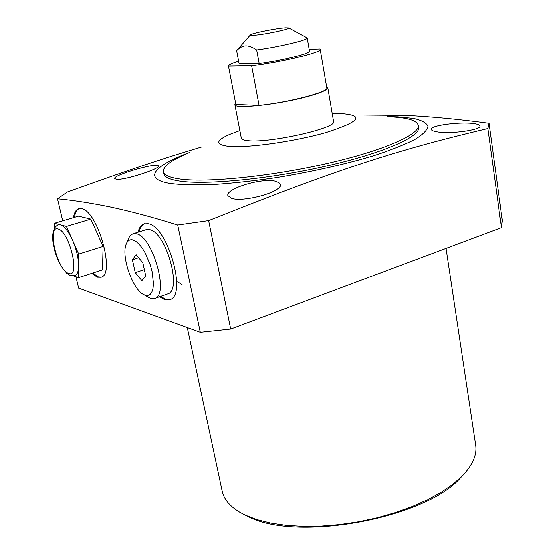 <?xml version="1.0" encoding="UTF-8"?>
<svg xmlns="http://www.w3.org/2000/svg" width="555" height="555" viewBox="0 0 555 555"><rect width="100%" height="100%" fill="white"/><g stroke="black" fill="none" stroke-linecap="round" stroke-linejoin="round"><path stroke-width="0.83" d="M501.456 227.64L487.852 128.51L489.024 123.259L502.317 220.397L501.456 227.64L230.686 329.059L200.32 332.313L78.65 288.135L75.959 276.765M446.04 248.397L475.642 445.075C477.113 454.739 472.673 465 462.336 475.857L453.019 484.106L441.44 492.098L427.787 499.646L412.33 506.548L395.396 512.647L377.365 517.773L358.669 521.79L339.757 524.607L321.074 526.154L303.079 526.404L286.179 525.377L270.75 523.122L257.097 519.716L245.476 515.269L239.843 512.327C229.777 506.292 223.894 499.229 222.187 491.14L187.299 327.582M462.155 476.037L460.747 477.522C425.234 518.772 295.302 542.388 247.544 516.268L245.705 515.38M116.647 179.334C125.451 180.174 160.596 168.519 158.57 165.883L156.219 165.258C146.999 165.092 112.922 175.678 114.58 178.613L116.647 179.334M200.32 332.313L177.739 225.025C152.923 217.317 130.702 211.365 111.062 207.168C91.297 203.088 73.454 200.306 57.54 198.815L67.419 192.023C133.713 168.214 162.705 158.619 202.055 146.853M386.939 116.612L397.873 116.828L413.565 118.416C421.62 120.227 426.427 122.821 427.974 126.2C427.433 130.009 423.09 134.414 414.953 139.416C404.588 144.675 390.81 150.121 373.612 155.74C344.835 164.342 312.729 171.592 277.299 177.489C254.565 180.84 233.488 183.178 214.07 184.51C196.227 185.203 181.686 184.877 170.447 183.518C142.004 179.057 154.193 165.515 189.65 152.465M362.45 115.017L405.76 115.412C429.972 116.501 457.729 119.117 489.024 123.259M62.743 220.841L57.54 198.815M159.556 296.758L164.578 299.644L169.795 299.7C187.5 295.78 167.77 226.024 148.088 223.721L144.078 223.859C141.206 224.907 139.173 227.689 137.98 232.212M91.735 273.365L97.34 277.209L101.024 277.278C115.69 274.531 97.59 210.414 81.481 208.666L78.65 208.742C75.986 209.7 74.273 212.669 73.51 217.657M487.852 128.51C444.354 138.84 407.911 148.518 363.837 162.837C318.764 177.836 284.264 190.566 208.638 220.612L177.739 225.025M473.63 123.543C459.859 121.58 429.743 125.485 431.263 129.364C431.464 130.39 433.379 131.209 437.021 131.819C450.487 134.359 481.678 129.808 479.888 125.943C479.652 124.868 477.564 124.07 473.63 123.543M275.967 181.409C262.716 177.336 225.496 188.596 227.869 195.658L231.733 198.44C244.332 202.492 283.203 191.53 280.372 184.489L279.054 182.692L275.967 181.409M230.686 329.059L208.638 220.612M163.406 171.668C164.079 174.957 169.136 177.343 178.571 178.828C204.573 182.99 268.662 176.802 325.771 163.815C382.985 150.856 420.288 134.379 418.262 125.354L418.588 127.456C420.621 136.565 383.352 153.131 326.173 166.105C269.099 179.112 205.031 185.245 179.022 180.999C169.587 179.487 164.53 177.073 163.843 173.75L163.406 171.668C162.906 166.66 170.44 160.811 186.001 154.117M235.597 103.209L234.855 104.604C233.849 109.356 278.624 104.576 307.456 96.591C320.977 92.852 327.748 89.896 327.783 87.718L326.597 86.67M238.622 61.203C231.81 63.291 228.417 64.893 228.452 66.01L235.854 104.5L259.046 105.388C288.329 102.55 329.254 91.818 326.805 87.884L320.2 49.34L319.937 48.965L309.177 49.319M259.046 105.388L251.63 65.761C281.073 62.306 322.49 52.26 320.2 49.34M235.854 104.5L228.473 66.073L251.63 65.761M259.15 63.52L256.639 49.957C252.463 47.113 248.8 45.753 245.664 45.878C242.563 46.009 239.545 47.598 236.617 50.637L239.122 63.846L259.15 63.52C281.704 60.648 311.064 53.398 309.51 51.206L307.192 37.9L288.773 27.937M256.639 49.957C279.234 46.946 308.719 39.877 307.206 37.948M236.617 50.637L250.34 34.916M253.177 35.312C262.841 34.937 292.228 28.798 288.718 27.91L285.7 27.805C276.772 28.236 251.311 33.321 250.381 34.875C250.014 35.277 250.943 35.423 253.177 35.312M418.262 125.354C416.965 120.49 407.856 117.66 390.935 116.869M239.85 130.578L229.548 134.428C215.645 140.609 215.215 144.557 228.258 146.277C247.058 148.289 295.343 141.511 326.95 132.243C358.939 121.871 364.371 115.711 343.247 113.761L332.244 113.789M333.506 121.136L333.597 121.434C337.717 127.879 269.869 143.301 248.064 140.672C243.811 140.29 241.55 139.471 241.279 138.209L241.258 137.897M160.603 296.398L165.626 299.277L170.142 299.554M139.034 231.879C140.179 227.557 142.101 224.81 144.799 223.658M92.706 273.053L98.318 276.889L101.385 277.139M74.488 217.366C75.216 212.62 76.819 209.693 79.282 208.59M73.531 275.925L78.532 277.653L102.508 269.876L103.098 246.434L90.847 219.128L78.519 216.173L54.501 223.276L54.543 227.966M74.793 275.675L70.485 275.516C57.387 269.702 45.191 230.235 58.33 224.851L60.412 224.83L54.501 223.276M66.052 272.554L66.468 273.483L67.543 273.858M74.967 275.62C77.298 274.683 78.519 271.464 78.63 265.956L78.727 254.072L66.454 226.419L60.412 224.83C64.415 226.19 68.466 231.317 72.573 240.218C76.514 249.424 78.532 258.006 78.63 265.956L78.532 277.653M90.847 219.128L66.454 226.419M103.098 246.434L78.727 254.072M132.381 259.754L135.247 272.63L141.851 280.677L145.681 275.835L142.802 262.751L136.107 254.724L132.381 259.754L138.611 257.728M143.426 294.476C132.256 288.912 120.914 255.557 126.263 243.971C127.664 240.572 129.849 239.219 132.825 239.899L135.836 241.342L139.041 244.138L142.26 248.154L145.327 253.191L150.377 265.255L152.084 271.638L153.43 283.418L153.007 288.212L151.876 291.93L150.107 294.4L147.796 295.51L145.07 295.225L143.426 294.476L150.433 298.368L154.706 298.437C169.421 295.198 152.625 236.007 136.197 233.745L132.777 233.835L130.64 235.188L128.947 237.575L126.387 243.673M148.088 297.244L148.497 297.487M167.381 294.046L167.672 293.949C182.644 290.605 166.049 231.768 149.371 229.631L145.896 229.742L133.075 233.738M135.247 272.63L144.314 269.633M177.773 281.822L182.394 284.986M58.081 228.986C46.44 225.066 57.373 270.465 68.633 273.365C80.766 278.756 69.576 231.102 58.081 228.986M460.747 477.522L462.336 475.857M247.544 516.268L245.476 515.269M333.611 121.746L327.783 87.718M241.376 138.507L234.855 104.604M144.432 223.748L144.078 223.859M167.672 293.949L154.706 298.437"/></g></svg>
